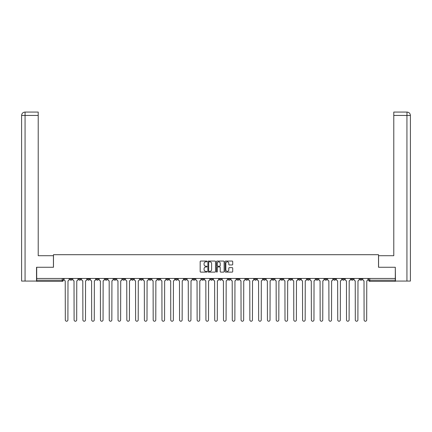 <?xml version="1.0" encoding="UTF-8"?>
<svg xmlns="http://www.w3.org/2000/svg" width="432" height="432" viewBox="0 0 432 432"><rect width="100%" height="100%" fill="white"/><g stroke="black" fill="none" stroke-linecap="round" stroke-linejoin="round"><path stroke-width="0.65" d="M206.987 261.441A0.389 0.389 0 0 0 206.599 261.058L200.723 261.058A0.551 0.551 0 0 0 200.173 261.608L200.173 271.561A0.551 0.551 0 0 0 200.723 272.117L206.599 272.117A0.389 0.389 0 0 0 206.987 271.728A0.389 0.389 0 0 0 206.599 271.339L205.837 271.339A1.771 1.771 0 0 1 204.071 269.573L204.071 268.742A1.771 1.771 0 0 1 205.837 266.971L206.599 266.971A0.389 0.389 0 0 0 206.987 266.587A0.389 0.389 0 0 0 206.599 266.198L205.837 266.198A1.771 1.771 0 0 1 204.071 264.427L204.071 263.601A1.771 1.771 0 0 1 205.837 261.83L206.599 261.83A0.389 0.389 0 0 0 206.987 261.441M359.872 278.473L359.872 279.094L362.124 279.094A1.129 1.129 0 0 1 360.995 280.217A1.129 1.129 0 0 1 359.872 279.094L359.872 278.473M307.147 278.473L307.147 279.094L309.398 279.094A1.129 1.129 0 0 1 308.27 280.217A1.129 1.129 0 0 1 307.147 279.094L307.147 278.473M298.355 278.473L298.355 279.094L300.613 279.094A1.129 1.129 0 0 1 299.484 280.217A1.129 1.129 0 0 1 298.355 279.094L298.355 278.473M245.63 278.473L245.63 279.094L247.882 279.094A1.129 1.129 0 0 1 246.758 280.217A1.129 1.129 0 0 1 245.63 279.094L245.63 278.473M236.844 278.473L236.844 279.094L239.096 279.094A1.129 1.129 0 0 1 237.967 280.217A1.129 1.129 0 0 1 236.844 279.094L236.844 278.473M228.053 278.473L228.053 279.094L230.31 279.094A1.129 1.129 0 0 1 229.181 280.217A1.129 1.129 0 0 1 228.053 279.094L228.053 278.473M210.481 278.473L210.481 279.094L212.733 279.094A1.129 1.129 0 0 1 211.604 280.217A1.129 1.129 0 0 1 210.481 279.094L210.481 278.473M192.904 279.094L192.904 278.473L192.904 279.094A1.129 1.129 0 0 0 194.033 280.217A1.129 1.129 0 0 1 192.904 279.094L195.156 279.094A1.129 1.129 0 0 1 194.033 280.217A1.129 1.129 0 0 0 195.156 279.094L195.156 278.473L195.156 279.094M184.118 279.094L184.118 278.473L184.118 279.094A1.129 1.129 0 0 0 185.242 280.217A1.129 1.129 0 0 1 184.118 279.094L186.37 279.094A1.129 1.129 0 0 1 185.242 280.217M175.327 279.094L175.327 278.473L175.327 279.094A1.129 1.129 0 0 0 176.456 280.217A1.129 1.129 0 0 1 175.327 279.094L177.584 279.094A1.129 1.129 0 0 1 176.456 280.217A1.129 1.129 0 0 0 177.584 279.094L177.584 278.473L177.584 279.094M166.541 278.473L166.541 279.094L168.793 279.094A1.129 1.129 0 0 1 167.67 280.217A1.129 1.129 0 0 1 166.541 279.094L166.541 278.473M157.756 278.473L157.756 279.094L160.007 279.094A1.129 1.129 0 0 1 158.879 280.217A1.129 1.129 0 0 1 157.756 279.094L157.756 278.473M148.964 278.473L148.964 279.094L151.216 279.094A1.129 1.129 0 0 1 150.093 280.217A1.129 1.129 0 0 1 148.964 279.094L148.964 278.473M140.179 279.094L140.179 278.473L140.179 279.094A1.129 1.129 0 0 0 141.302 280.217A1.129 1.129 0 0 1 140.179 279.094L142.43 279.094A1.129 1.129 0 0 1 141.302 280.217M122.602 279.094L122.602 278.473L122.602 279.094A1.129 1.129 0 0 0 123.73 280.217A1.129 1.129 0 0 1 122.602 279.094L124.853 279.094A1.129 1.129 0 0 1 123.73 280.217A1.129 1.129 0 0 0 124.853 279.094L124.853 278.473L124.853 279.094M113.816 279.094L113.816 278.473L113.816 279.094A1.129 1.129 0 0 0 114.939 280.217A1.129 1.129 0 0 1 113.816 279.094L116.068 279.094A1.129 1.129 0 0 1 114.939 280.217A1.129 1.129 0 0 0 116.068 279.094L116.068 278.473L116.068 279.094M105.025 279.094L105.025 278.473L105.025 279.094A1.129 1.129 0 0 0 106.153 280.217A1.129 1.129 0 0 1 105.025 279.094L107.282 279.094A1.129 1.129 0 0 1 106.153 280.217A1.129 1.129 0 0 0 107.282 279.094L107.282 278.473L107.282 279.094M96.239 279.094L96.239 278.473L96.239 279.094A1.129 1.129 0 0 0 97.367 280.217A1.129 1.129 0 0 1 96.239 279.094L98.491 279.094A1.129 1.129 0 0 1 97.367 280.217M87.453 279.094L87.453 278.473L87.453 279.094A1.129 1.129 0 0 0 88.576 280.217A1.129 1.129 0 0 1 87.453 279.094L89.705 279.094A1.129 1.129 0 0 1 88.576 280.217A1.129 1.129 0 0 0 89.705 279.094L89.705 278.473L89.705 279.094M78.662 279.094L78.662 278.473L78.662 279.094A1.129 1.129 0 0 0 79.79 280.217A1.129 1.129 0 0 1 78.662 279.094L80.919 279.094A1.129 1.129 0 0 1 79.79 280.217A1.129 1.129 0 0 0 80.919 279.094L80.919 278.473L80.919 279.094M232.157 264.956A0.551 0.551 0 0 0 232.713 264.4L232.713 261.608A0.551 0.551 0 0 0 232.157 261.058L225.634 261.058A0.551 0.551 0 0 0 225.083 261.608L225.083 271.561A0.551 0.551 0 0 0 225.634 272.117L232.157 272.117A0.551 0.551 0 0 0 232.713 271.561L232.713 268.191A0.551 0.551 0 0 0 232.157 267.635L229.365 267.635A0.551 0.551 0 0 0 228.814 268.191L228.814 269.86A1.48 1.48 0 0 1 227.335 271.339A1.48 1.48 0 0 1 225.855 269.86L225.855 263.309A1.48 1.48 0 0 1 227.335 261.83A1.48 1.48 0 0 1 228.814 263.309L228.814 264.4A0.551 0.551 0 0 0 229.365 264.956L232.157 264.956M25.067 281.065L21.6 281.065L21.6 115.447C21.8 113.395 22.928 112.271 24.975 112.066L38.216 112.066L38.216 115.447L25.067 115.447L25.067 281.065L36.526 281.065L36.526 267.262L53.482 267.262L53.482 254.702L378.518 254.702L378.518 267.262L395.302 267.262L395.302 278.473L36.698 278.473L36.698 280.217L63.342 280.217L63.342 278.473L63.342 280.217A1.129 1.129 0 0 1 62.213 281.345L36.698 281.345L36.698 280.217M36.698 267.262L36.698 278.473M215.514 261.608A0.551 0.551 0 0 0 214.963 261.058L208.44 261.058A0.551 0.551 0 0 0 207.884 261.608L207.884 271.561A0.551 0.551 0 0 0 208.44 272.117L214.963 272.117A0.551 0.551 0 0 0 215.514 271.561L215.514 261.608M217.037 261.058L223.56 261.058A0.551 0.551 0 0 1 224.116 261.608L224.116 271.561A0.551 0.551 0 0 1 223.56 272.117L220.768 272.117A0.551 0.551 0 0 1 220.217 271.561L220.217 267.527A0.551 0.551 0 0 0 219.661 266.971L217.809 266.971A0.551 0.551 0 0 0 217.258 267.527L217.258 271.728A0.389 0.389 0 0 1 216.869 272.117A0.389 0.389 0 0 1 216.486 271.728L216.486 261.608A0.551 0.551 0 0 1 217.037 261.058M368.658 278.473L368.658 280.217L395.302 280.217L395.302 281.345L369.787 281.345A1.129 1.129 0 0 1 368.658 280.217A1.129 1.129 0 0 0 369.787 281.345L369.787 278.473M395.302 278.473L395.302 280.217M362.124 278.473L362.124 279.094A1.129 1.129 0 0 1 360.995 280.217M353.338 278.473L353.338 279.094A1.129 1.129 0 0 1 352.21 280.217A1.129 1.129 0 0 1 351.081 279.094L353.338 279.094M351.081 278.473L351.081 279.094M344.547 278.473L344.547 279.094A1.129 1.129 0 0 1 343.424 280.217A1.129 1.129 0 0 1 342.295 279.094L344.547 279.094M342.295 278.473L342.295 279.094M335.761 278.473L335.761 279.094A1.129 1.129 0 0 1 334.633 280.217A1.129 1.129 0 0 1 333.509 279.094A1.129 1.129 0 0 0 334.633 280.217M333.509 278.473L333.509 279.094L335.761 279.094M326.975 278.473L326.975 279.094A1.129 1.129 0 0 1 325.847 280.217A1.129 1.129 0 0 1 324.718 279.094L326.975 279.094M324.718 278.473L324.718 279.094M318.184 278.473L318.184 279.094A1.129 1.129 0 0 1 317.061 280.217A1.129 1.129 0 0 1 315.932 279.094L318.184 279.094M315.932 278.473L315.932 279.094M309.398 278.473L309.398 279.094M300.613 278.473L300.613 279.094L300.613 278.473M291.821 278.473L291.821 279.094A1.129 1.129 0 0 1 290.698 280.217A1.129 1.129 0 0 1 289.57 279.094L291.821 279.094M289.57 278.473L289.57 279.094M283.036 278.473L283.036 279.094A1.129 1.129 0 0 1 281.907 280.217A1.129 1.129 0 0 1 280.784 279.094L283.036 279.094M280.784 278.473L280.784 279.094M274.244 278.473L274.244 279.094A1.129 1.129 0 0 1 273.121 280.217A1.129 1.129 0 0 1 271.993 279.094L274.244 279.094M271.993 278.473L271.993 279.094M265.459 278.473L265.459 279.094A1.129 1.129 0 0 1 264.33 280.217A1.129 1.129 0 0 1 263.207 279.094L265.459 279.094M263.207 278.473L263.207 279.094M256.673 278.473L256.673 279.094A1.129 1.129 0 0 1 255.544 280.217A1.129 1.129 0 0 1 254.416 279.094L256.673 279.094M254.416 278.473L254.416 279.094M247.882 278.473L247.882 279.094A1.129 1.129 0 0 1 246.758 280.217M239.096 278.473L239.096 279.094M230.31 279.094L230.31 278.473L230.31 279.094A1.129 1.129 0 0 1 229.181 280.217M221.519 278.473L221.519 279.094A1.129 1.129 0 0 1 220.396 280.217A1.129 1.129 0 0 1 219.267 279.094A1.129 1.129 0 0 0 220.396 280.217A1.129 1.129 0 0 0 221.519 279.094L219.267 279.094L219.267 278.473M212.733 279.094L212.733 278.473L212.733 279.094A1.129 1.129 0 0 1 211.604 280.217M203.947 278.473L203.947 279.094A1.129 1.129 0 0 1 202.819 280.217A1.129 1.129 0 0 1 201.69 279.094A1.129 1.129 0 0 0 202.819 280.217M201.69 278.473L201.69 279.094L203.947 279.094M186.37 278.473L186.37 279.094L186.37 278.473M168.793 279.094L168.793 278.473L168.793 279.094A1.129 1.129 0 0 1 167.67 280.217M160.007 279.094L160.007 278.473L160.007 279.094A1.129 1.129 0 0 1 158.879 280.217M151.216 279.094L151.216 278.473L151.216 279.094A1.129 1.129 0 0 1 150.093 280.217M142.43 278.473L142.43 279.094L142.43 278.473M133.645 279.094L133.645 278.473L133.645 279.094A1.129 1.129 0 0 1 132.516 280.217A1.129 1.129 0 0 1 131.387 279.094L133.645 279.094A1.129 1.129 0 0 1 132.516 280.217M131.387 278.473L131.387 279.094M98.491 278.473L98.491 279.094L98.491 278.473M72.128 278.473L72.128 279.094A1.129 1.129 0 0 1 71.005 280.217A1.129 1.129 0 0 1 69.876 279.094A1.129 1.129 0 0 0 71.005 280.217A1.129 1.129 0 0 0 72.128 279.094L72.128 278.473M69.876 278.473L69.876 279.094L72.128 279.094M62.213 278.473L62.213 281.345A1.129 1.129 0 0 0 63.342 280.217M209.045 261.83A0.389 0.389 0 0 0 208.661 262.219L208.661 270.956A0.389 0.389 0 0 0 209.045 271.339L209.849 271.339A1.771 1.771 0 0 0 211.621 269.573L211.621 263.601A1.771 1.771 0 0 0 209.849 261.83L209.045 261.83M220.217 263.336A1.48 1.48 0 0 0 218.738 261.857A1.48 1.48 0 0 0 217.258 263.336L217.258 265.648A0.551 0.551 0 0 0 217.809 266.198L219.661 266.198A0.551 0.551 0 0 0 220.217 265.648L220.217 263.336M64.103 278.473L64.103 279.655A1.129 1.129 139.8 0 0 65.227 280.784L65.313 319.934A1.296 1.296 139.8 0 0 66.609 321.23A1.296 1.296 139.8 0 0 67.905 319.934L67.991 280.784A1.129 1.129 139.8 0 0 69.115 279.655L69.115 278.473M72.889 278.473L72.889 279.655A1.129 1.129 139.8 0 0 74.018 280.784L74.099 319.934A1.296 1.296 139.8 0 0 75.395 321.23A1.296 1.296 139.8 0 0 76.691 319.934L76.777 280.784A1.129 1.129 139.8 0 0 77.906 279.655L77.906 278.473M81.675 278.473L81.675 279.655A1.129 1.129 139.8 0 0 82.804 280.784L82.89 319.934A1.296 1.296 139.8 0 0 84.186 321.23A1.296 1.296 139.8 0 0 85.482 319.934L85.563 280.784A1.129 1.129 139.8 0 0 86.692 279.655L86.692 278.473M53.428 267.262L53.428 255.712L38.216 255.712L38.216 115.447M25.067 112.066L25.067 115.447L21.6 115.447L21.6 247.266L21.6 115.447C21.8 113.4 22.923 112.271 24.98 112.066M378.572 267.262L378.572 255.712L393.784 255.712L393.784 112.066L407.014 112.066L406.933 115.447L393.784 115.447M410.4 281.065L410.4 247.266L410.4 281.065L395.474 281.065L395.302 267.262M406.933 281.065L406.933 115.447L410.4 115.447L410.4 247.266L410.4 115.447C410.2 113.395 409.072 112.271 407.025 112.066M90.466 278.473L90.466 279.655A1.129 1.129 139.8 0 0 91.589 280.784L91.676 319.934A1.296 1.296 139.8 0 0 92.972 321.23A1.296 1.296 139.8 0 0 94.268 319.934L94.354 280.784A1.129 1.129 139.8 0 0 95.477 279.655L95.477 278.473M99.252 278.473L99.252 279.655A1.129 1.129 139.8 0 0 100.381 280.784L100.462 319.934A1.296 1.296 139.8 0 0 101.758 321.23A1.296 1.296 139.8 0 0 103.054 319.934L103.14 280.784A1.129 1.129 139.8 0 0 104.269 279.655L104.269 278.473M108.043 278.473L108.043 279.655A1.129 1.129 139.8 0 0 109.166 280.784L109.253 319.934A1.296 1.296 139.8 0 0 110.549 321.23A1.296 1.296 139.8 0 0 111.845 319.934L111.926 280.784A1.129 1.129 139.8 0 0 113.054 279.655L113.054 278.473M116.829 278.473L116.829 279.655A1.129 1.129 139.8 0 0 117.958 280.784L118.039 319.934A1.296 1.296 139.8 0 0 119.335 321.23A1.296 1.296 139.8 0 0 120.631 319.934L120.717 280.784A1.129 1.129 139.8 0 0 121.84 279.655L121.84 278.473M125.615 278.473L125.615 279.655A1.129 1.129 139.8 0 0 126.743 280.784L126.83 319.934A1.296 1.296 139.8 0 0 128.12 321.23A1.296 1.296 139.8 0 0 129.416 319.934L129.503 280.784A1.129 1.129 139.8 0 0 130.631 279.655L130.631 278.473M134.406 278.473L134.406 279.655A1.129 1.129 139.8 0 0 135.529 280.784L135.616 319.934A1.296 1.296 139.8 0 0 136.912 321.23A1.296 1.296 139.8 0 0 138.208 319.934L138.289 280.784A1.129 1.129 139.8 0 0 139.417 279.655L139.417 278.473M143.192 278.473L143.192 279.655A1.129 1.129 139.8 0 0 144.32 280.784L144.401 319.934A1.296 1.296 139.8 0 0 145.697 321.23A1.296 1.296 139.8 0 0 146.993 319.934L147.08 280.784A1.129 1.129 139.8 0 0 148.203 279.655L148.203 278.473M151.978 278.473L151.978 279.655A1.129 1.129 139.8 0 0 153.106 280.784L153.193 319.934A1.296 1.296 139.8 0 0 154.489 321.23A1.296 1.296 139.8 0 0 155.779 319.934L155.866 280.784A1.129 1.129 139.8 0 0 156.994 279.655L156.994 278.473M160.769 278.473L160.769 279.655A1.129 1.129 139.8 0 0 161.892 280.784L161.978 319.934A1.296 1.296 139.8 0 0 163.274 321.23A1.296 1.296 139.8 0 0 164.57 319.934L164.651 280.784A1.129 1.129 139.8 0 0 165.78 279.655L165.78 278.473M169.555 278.473L169.555 279.655A1.129 1.129 139.8 0 0 170.683 280.784L170.764 319.934A1.296 1.296 139.8 0 0 172.06 321.23A1.296 1.296 139.8 0 0 173.356 319.934L173.443 280.784A1.129 1.129 139.8 0 0 174.566 279.655L174.566 278.473M178.34 278.473L178.34 279.655A1.129 1.129 139.8 0 0 179.469 280.784L179.555 319.934A1.296 1.296 139.8 0 0 180.851 321.23A1.296 1.296 139.8 0 0 182.147 319.934L182.228 280.784A1.129 1.129 139.8 0 0 183.357 279.655L183.357 278.473M187.132 278.473L187.132 279.655A1.129 1.129 139.8 0 0 188.255 280.784L188.341 319.934A1.296 1.296 139.8 0 0 189.637 321.23A1.296 1.296 139.8 0 0 190.933 319.934L191.02 280.784A1.129 1.129 139.8 0 0 192.143 279.655L192.143 278.473M195.917 278.473L195.917 279.655A1.129 1.129 139.8 0 0 197.046 280.784L197.127 319.934A1.296 1.296 139.8 0 0 198.423 321.23A1.296 1.296 139.8 0 0 199.719 319.934L199.805 280.784A1.129 1.129 139.8 0 0 200.934 279.655L200.934 278.473M204.703 278.473L204.703 279.655A1.129 1.129 139.8 0 0 205.832 280.784L205.918 319.934A1.296 1.296 139.8 0 0 207.214 321.23A1.296 1.296 139.8 0 0 208.51 319.934L208.591 280.784A1.129 1.129 139.8 0 0 209.72 279.655L209.72 278.473M213.494 278.473L213.494 279.655A1.129 1.129 139.8 0 0 214.618 280.784L214.704 319.934A1.296 1.296 139.8 0 0 216 321.23A1.296 1.296 139.8 0 0 217.296 319.934L217.382 280.784A1.129 1.129 139.8 0 0 218.506 279.655L218.506 278.473M222.28 278.473L222.28 279.655A1.129 1.129 139.8 0 0 223.409 280.784L223.49 319.934A1.296 1.296 139.8 0 0 224.786 321.23A1.296 1.296 139.8 0 0 226.082 319.934L226.168 280.784A1.129 1.129 139.8 0 0 227.297 279.655L227.297 278.473M231.066 278.473L231.066 279.655A1.129 1.129 139.8 0 0 232.195 280.784L232.281 319.934A1.296 1.296 139.8 0 0 233.577 321.23A1.296 1.296 139.8 0 0 234.873 319.934L234.954 280.784A1.129 1.129 139.8 0 0 236.083 279.655L236.083 278.473M239.857 278.473L239.857 279.655A1.129 1.129 139.8 0 0 240.98 280.784L241.067 319.934A1.296 1.296 139.8 0 0 242.363 321.23A1.296 1.296 139.8 0 0 243.659 319.934L243.745 280.784A1.129 1.129 139.8 0 0 244.868 279.655L244.868 278.473M248.643 278.473L248.643 279.655A1.129 1.129 139.8 0 0 249.772 280.784L249.853 319.934A1.296 1.296 139.8 0 0 251.149 321.23A1.296 1.296 139.8 0 0 252.445 319.934L252.531 280.784A1.129 1.129 139.8 0 0 253.66 279.655L253.66 278.473M257.434 278.473L257.434 279.655A1.129 1.129 139.8 0 0 258.557 280.784L258.644 319.934A1.296 1.296 139.8 0 0 259.94 321.23A1.296 1.296 139.8 0 0 261.236 319.934L261.317 280.784A1.129 1.129 139.8 0 0 262.445 279.655L262.445 278.473M266.22 278.473L266.22 279.655A1.129 1.129 139.8 0 0 267.349 280.784L267.43 319.934A1.296 1.296 139.8 0 0 268.726 321.23A1.296 1.296 139.8 0 0 270.022 319.934L270.108 280.784A1.129 1.129 139.8 0 0 271.231 279.655L271.231 278.473M275.006 278.473L275.006 279.655A1.129 1.129 139.8 0 0 276.134 280.784L276.221 319.934A1.296 1.296 139.8 0 0 277.511 321.23A1.296 1.296 139.8 0 0 278.807 319.934L278.894 280.784A1.129 1.129 139.8 0 0 280.022 279.655L280.022 278.473M283.797 278.473L283.797 279.655A1.129 1.129 139.8 0 0 284.92 280.784L285.007 319.934A1.296 1.296 139.8 0 0 286.303 321.23A1.296 1.296 139.8 0 0 287.599 319.934L287.68 280.784A1.129 1.129 139.8 0 0 288.808 279.655L288.808 278.473M292.583 278.473L292.583 279.655A1.129 1.129 139.8 0 0 293.711 280.784L293.792 319.934A1.296 1.296 139.8 0 0 295.088 321.23A1.296 1.296 139.8 0 0 296.384 319.934L296.471 280.784A1.129 1.129 139.8 0 0 297.594 279.655L297.594 278.473M301.369 278.473L301.369 279.655A1.129 1.129 139.8 0 0 302.497 280.784L302.584 319.934A1.296 1.296 139.8 0 0 303.88 321.23A1.296 1.296 139.8 0 0 305.17 319.934L305.257 280.784A1.129 1.129 139.8 0 0 306.385 279.655L306.385 278.473M310.16 278.473L310.16 279.655A1.129 1.129 139.8 0 0 311.283 280.784L311.369 319.934A1.296 1.296 139.8 0 0 312.665 321.23A1.296 1.296 139.8 0 0 313.961 319.934L314.042 280.784A1.129 1.129 139.8 0 0 315.171 279.655L315.171 278.473M318.946 278.473L318.946 279.655A1.129 1.129 139.8 0 0 320.074 280.784L320.155 319.934A1.296 1.296 139.8 0 0 321.451 321.23A1.296 1.296 139.8 0 0 322.747 319.934L322.834 280.784A1.129 1.129 139.8 0 0 323.957 279.655L323.957 278.473M327.731 278.473L327.731 279.655A1.129 1.129 139.8 0 0 328.86 280.784L328.946 319.934A1.296 1.296 139.8 0 0 330.242 321.23A1.296 1.296 139.8 0 0 331.538 319.934L331.619 280.784A1.129 1.129 139.8 0 0 332.748 279.655L332.748 278.473M336.523 278.473L336.523 279.655A1.129 1.129 139.8 0 0 337.646 280.784L337.732 319.934A1.296 1.296 139.8 0 0 339.028 321.23A1.296 1.296 139.8 0 0 340.324 319.934L340.411 280.784A1.129 1.129 139.8 0 0 341.534 279.655L341.534 278.473M345.308 278.473L345.308 279.655A1.129 1.129 139.8 0 0 346.437 280.784L346.518 319.934A1.296 1.296 139.8 0 0 347.814 321.23A1.296 1.296 139.8 0 0 349.11 319.934L349.196 280.784A1.129 1.129 139.8 0 0 350.325 279.655L350.325 278.473M354.094 278.473L354.094 279.655A1.129 1.129 139.8 0 0 355.223 280.784L355.309 319.934A1.296 1.296 139.8 0 0 356.605 321.23A1.296 1.296 139.8 0 0 357.901 319.934L357.982 280.784A1.129 1.129 139.8 0 0 359.111 279.655L359.111 278.473M362.885 278.473L362.885 279.655A1.129 1.129 139.8 0 0 364.009 280.784L364.095 319.934A1.296 1.296 139.8 0 0 365.391 321.23A1.296 1.296 139.8 0 0 366.687 319.934L366.773 280.784A1.129 1.129 139.8 0 0 367.897 279.655L367.897 278.473M21.6 115.447L21.6 247.266"/></g></svg>
